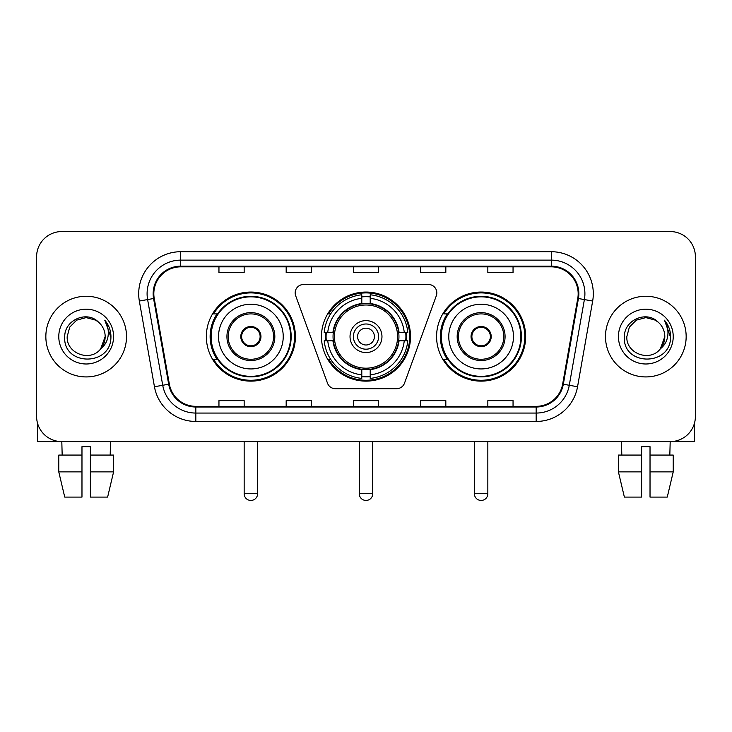 <?xml version="1.0" encoding="UTF-8"?>
<svg xmlns="http://www.w3.org/2000/svg" width="732" height="732" viewBox="0 0 732 732"><rect width="100%" height="100%" fill="white"/><g stroke="black" fill="none" stroke-linecap="round" stroke-linejoin="round"><path stroke-width="1.1" d="M295.179 292.892A8.4 8.4 0 0 0 295.682 295.765L327.488 383.156A8.4 8.4 0 0 0 335.384 388.692L396.616 388.692A8.4 8.4 0 0 0 404.512 383.156L436.318 295.765A8.4 8.4 0 0 0 428.421 284.492L303.579 284.492A8.4 8.4 0 0 0 295.179 292.892M436.583 336.592A44.533 44.533 0 0 0 481.125 381.125A44.533 44.533 0 0 0 525.658 336.592A44.533 44.533 0 0 0 481.125 292.05A44.533 44.533 0 0 0 436.583 336.592M321.467 336.592A44.533 44.533 0 0 0 366 381.125A44.533 44.533 0 0 0 410.533 336.592A44.533 44.533 0 0 0 366 292.05A44.533 44.533 0 0 0 321.467 336.592M206.342 336.592A44.533 44.533 0 0 0 250.875 381.125A44.533 44.533 0 0 0 295.417 336.592A44.533 44.533 0 0 0 250.875 292.05A44.533 44.533 0 0 0 206.342 336.592M217.02 359.275A40.754 40.754 0 0 1 217.02 313.9M325.466 340.792A40.754 40.754 0 0 1 325.466 332.392M447.27 359.275A40.754 40.754 0 0 1 447.27 313.9M36.6 256.758L36.6 416.417A25.208 25.208 0 0 0 61.808 441.625L670.192 441.625A25.208 25.208 0 0 0 695.4 416.417L695.4 256.758A25.208 25.208 0 0 0 670.192 231.55L61.808 231.55A25.208 25.208 0 0 0 36.6 256.758L36.6 416.417M45.842 336.592A40.333 40.333 0 0 0 86.175 376.925A40.333 40.333 0 0 0 126.517 336.592A40.333 40.333 0 0 0 86.175 296.259A40.333 40.333 0 0 0 45.842 336.592A40.333 40.333 0 0 0 86.175 376.925A40.333 40.333 0 0 0 126.517 336.592A40.333 40.333 0 0 0 86.175 296.259A40.333 40.333 0 0 0 45.842 336.592M605.483 336.592A40.333 40.333 0 0 0 645.825 376.925A40.333 40.333 0 0 0 686.159 336.592A40.333 40.333 0 0 0 645.825 296.259A40.333 40.333 0 0 0 605.483 336.592A40.333 40.333 0 0 0 645.825 376.925A40.333 40.333 0 0 0 686.159 336.592A40.333 40.333 0 0 0 645.825 296.259A40.333 40.333 0 0 0 605.483 336.592M153.821 293.733A26.892 26.892 0 0 1 180.713 266.841L551.288 266.841A26.892 26.892 0 0 1 577.768 298.4L562.652 384.117A26.892 26.892 0 0 1 536.172 406.333L195.828 406.333A26.892 26.892 0 0 1 169.348 384.117L154.232 298.4A26.892 26.892 0 0 1 153.821 293.733M153.153 293.733A27.56 27.56 0 0 0 153.574 298.519L168.68 384.227A27.56 27.56 0 0 0 195.828 407.01L536.172 407.01A27.56 27.56 0 0 0 563.32 384.227L578.426 298.519A27.56 27.56 0 0 0 551.288 266.173L180.713 266.173A27.56 27.56 0 0 0 153.153 293.733M139.336 301.026A42.017 42.017 0 0 1 180.713 251.717L551.288 251.717A42.017 42.017 0 0 1 592.664 301.026L577.548 386.743A42.017 42.017 0 0 1 536.172 421.458L195.828 421.458A42.017 42.017 0 0 1 154.452 386.743L139.336 301.026L147.608 299.571A33.608 33.608 0 0 1 180.713 260.125L551.288 260.125A33.608 33.608 0 0 1 584.392 299.571L569.276 385.279A33.608 33.608 0 0 1 536.172 413.058L195.828 413.058A33.608 33.608 0 0 1 162.724 385.279L147.608 299.571A33.608 33.608 0 0 1 147.105 293.733M670.192 231.55L61.808 231.55M62.174 455.075L61.808 441.625L670.192 441.625L669.826 455.075M695.4 416.417L695.4 256.758M563.32 384.227L569.276 385.279L584.392 299.571L592.664 301.026M353.391 266.841L353.391 272.533L378.609 272.533L378.609 266.841M286.175 266.841L286.175 272.533L311.384 272.533L311.384 266.841M218.95 266.841L218.95 272.533L244.159 272.533L244.159 266.841M420.616 266.841L420.616 272.533L445.825 272.533L445.825 266.841M487.841 266.841L487.841 272.533L513.05 272.533L513.05 266.841M378.609 406.333L378.609 400.642L353.391 400.642L353.391 406.333M311.384 406.333L311.384 400.642L286.175 400.642L286.175 406.333M244.159 406.333L244.159 400.642L218.95 400.642L218.95 406.333M445.825 406.333L445.825 400.642L420.616 400.642L420.616 406.333M513.05 406.333L513.05 400.642L487.841 400.642L487.841 406.333M98.619 322.245C86.962 310.029 64.526 320.085 64.736 336.592C62.604 365.909 110.139 366.677 110.907 338.01L110.944 336.592C110.871 330.361 108.803 324.889 104.731 320.177C107.824 325.264 108.922 330.736 108.007 336.592C107.119 341.57 104.694 345.641 100.732 348.789C90.649 362.413 66.2 353.702 67.188 336.592L69.732 327.094L76.686 320.14L86.175 317.597L95.672 320.14L98.619 322.245A18.995 18.995 0 0 1 105.17 336.592L100.732 348.789A18.995 18.995 0 0 0 105.17 336.592L100.677 348.853M58.78 336.592A27.395 27.395 0 0 0 86.175 363.987A27.395 27.395 0 0 0 113.57 336.592A27.395 27.395 0 0 0 86.175 309.197A27.395 27.395 0 0 0 58.78 336.592M104.914 320.387L110.935 337.306M37.442 422.876L37.442 441.625L134.917 441.625M58.77 455.075L58.77 471.875L64.736 497.092L58.77 471.875L58.77 455.075L81.975 455.075L81.975 446.666L90.384 446.666L90.384 455.075L113.588 455.075L113.588 471.875L107.622 497.092L113.588 471.875L90.384 471.875L90.384 455.075M110.55 441.625L110.184 455.075M81.975 455.075L81.975 497.092L64.736 497.092M58.77 471.875L81.975 471.875M107.622 497.092L90.384 497.092L90.384 471.875M398.675 340.792A32.94 32.94 0 0 0 370.2 303.917L370.2 303.917A32.94 32.94 0 0 0 333.325 340.792A32.94 32.94 0 0 0 398.675 340.792L398.675 340.792A32.94 32.94 0 0 1 370.2 369.257L370.2 374.848A38.485 38.485 0 0 0 404.256 340.792L407.806 340.792A42.017 42.017 0 0 1 370.2 378.398L370.2 374.848M326.307 340.792A39.912 39.912 0 0 1 326.307 332.392M370.2 296.899A39.912 39.912 0 0 0 361.8 296.899M405.693 332.392A39.912 39.912 0 0 1 405.693 340.792M404.256 332.392L407.806 332.392A42.017 42.017 0 0 0 370.2 294.786L370.2 303.524A33.333 33.333 0 0 1 399.068 332.392L404.256 332.392A38.485 38.485 0 0 0 370.2 298.336M327.744 340.792L324.194 340.792A42.017 42.017 0 0 0 361.8 378.398L361.8 369.66A33.333 33.333 0 0 1 332.932 340.792L327.744 340.792A38.485 38.485 0 0 0 361.8 374.848M404.256 340.792L399.068 340.792A33.333 33.333 0 0 1 370.2 369.66L370.2 369.257M333.325 340.792L333.325 340.792A32.94 32.94 0 0 0 361.8 369.257M370.2 376.285A39.912 39.912 0 0 1 361.8 376.285M361.8 298.336L361.8 294.786A42.017 42.017 0 0 0 324.194 332.392L332.932 332.392A33.333 33.333 0 0 1 361.8 303.524L361.8 298.336A38.485 38.485 0 0 0 327.744 332.392M397.595 336.592A31.595 31.595 0 0 1 366 368.187A31.595 31.595 0 0 1 334.405 336.592A31.595 31.595 0 0 1 366 304.997A31.595 31.595 0 0 1 397.595 336.592M381.967 336.592A15.967 15.967 0 0 0 366 320.625A15.967 15.967 0 0 0 350.033 336.592A15.967 15.967 0 0 0 366 352.559A15.967 15.967 0 0 0 381.967 336.592M378.609 336.592A12.609 12.609 0 0 0 366 323.983A12.609 12.609 0 0 0 353.391 336.592A12.609 12.609 0 0 0 366 349.191A12.609 12.609 0 0 0 378.609 336.592M374.4 336.592A8.4 8.4 0 0 1 366 344.992A8.4 8.4 0 0 1 357.6 336.592A8.4 8.4 0 0 1 366 328.183A8.4 8.4 0 0 1 374.4 336.592A8.4 8.4 0 0 1 366 344.992A8.4 8.4 0 0 1 357.6 336.592A8.4 8.4 0 0 1 366 328.183A8.4 8.4 0 0 1 374.4 336.592M330.635 313.9L328.659 313.9A43.7 43.7 0 0 1 409.7 336.592A43.7 43.7 0 0 1 328.659 359.275L330.635 359.275M218.529 336.592A32.354 32.354 0 0 1 250.875 304.238A32.354 32.354 0 0 1 283.229 336.592A32.354 32.354 0 0 1 250.875 368.937A32.354 32.354 0 0 1 218.529 336.592A32.354 32.354 0 0 0 250.875 368.937A32.354 32.354 0 0 0 283.229 336.592M228.192 336.592A22.692 22.692 0 0 0 250.875 359.275A22.692 22.692 0 0 0 273.567 336.592A22.692 22.692 0 0 0 250.875 313.9A22.692 22.692 0 0 0 228.192 336.592M217.532 313.9A40.333 40.333 0 0 0 217.532 359.275M290.622 336.592A39.748 39.748 0 0 0 250.875 296.844A39.748 39.748 0 0 0 211.127 336.592A39.748 39.748 0 0 0 250.875 376.34A39.748 39.748 0 0 0 290.622 336.592M240.791 336.592A10.083 10.083 0 0 0 250.875 346.675A10.083 10.083 0 0 0 260.958 336.592A10.083 10.083 0 0 0 250.875 326.509A10.083 10.083 0 0 0 240.791 336.592M294.575 336.592A43.7 43.7 0 0 1 213.534 359.275L217.587 359.275A40.287 40.287 0 0 0 277.538 366.796A40.287 40.287 0 0 0 277.538 306.379A40.287 40.287 0 0 0 217.587 313.9L213.534 313.9A43.7 43.7 0 0 1 294.575 336.592M241.112 334.067L241.459 334.067A9.754 9.754 0 0 1 260.299 334.067L259.769 334.067A9.242 9.242 0 0 1 250.875 345.833A9.242 9.242 0 0 1 241.981 334.067A9.242 9.242 0 0 1 259.769 334.067L260.638 334.067M241.459 334.067L241.981 334.067L241.459 334.067M260.638 339.108L260.299 339.108A9.754 9.754 0 0 1 241.459 339.108L241.112 339.108M260.299 339.108L259.769 339.108L260.299 339.108M448.771 336.592A32.354 32.354 0 0 1 481.125 304.238A32.354 32.354 0 0 1 513.471 336.592A32.354 32.354 0 0 1 481.125 368.937A32.354 32.354 0 0 1 448.771 336.592A32.354 32.354 0 0 0 481.125 368.937A32.354 32.354 0 0 0 513.471 336.592M458.433 336.592A22.692 22.692 0 0 0 481.125 359.275A22.692 22.692 0 0 0 503.808 336.592A22.692 22.692 0 0 0 481.125 313.9A22.692 22.692 0 0 0 458.433 336.592M447.774 313.9A40.333 40.333 0 0 0 447.774 359.275M520.873 336.592A39.748 39.748 0 0 0 481.125 296.844A39.748 39.748 0 0 0 441.378 336.592A39.748 39.748 0 0 0 481.125 376.34A39.748 39.748 0 0 0 520.873 336.592M471.042 336.592A10.083 10.083 0 0 0 481.125 346.675A10.083 10.083 0 0 0 491.209 336.592A10.083 10.083 0 0 0 481.125 326.509A10.083 10.083 0 0 0 471.042 336.592M524.817 336.592A43.7 43.7 0 0 1 443.775 359.275L447.828 359.275A40.287 40.287 0 0 0 507.779 366.796A40.287 40.287 0 0 0 507.779 306.379A40.287 40.287 0 0 0 447.828 313.9L443.775 313.9A43.7 43.7 0 0 1 524.817 336.592M471.362 334.067L471.701 334.067A9.754 9.754 0 0 1 490.541 334.067L490.019 334.067A9.242 9.242 0 0 1 481.125 345.833A9.242 9.242 0 0 1 472.232 334.067A9.242 9.242 0 0 1 490.019 334.067L490.888 334.067M471.701 334.067L472.232 334.067L471.701 334.067M490.888 339.108L490.541 339.108A9.754 9.754 0 0 1 471.701 339.108L471.362 339.108M490.541 339.108L490.019 339.108L490.541 339.108M694.558 422.876L694.558 441.625L597.083 441.625M641.616 455.075L641.616 471.875L618.412 471.875L624.378 497.092L618.412 471.875L618.412 455.075L641.616 455.075L641.616 446.666L650.025 446.666L650.025 455.075L673.23 455.075L673.23 471.875L667.264 497.092L673.23 471.875L650.025 471.875L650.025 455.075L650.025 497.092L667.264 497.092M641.616 471.875L641.616 497.092L624.378 497.092M621.45 441.625L621.816 455.075M658.26 322.245C646.612 310.029 624.167 320.085 624.378 336.592C622.246 365.909 669.78 366.677 670.549 338.01L670.585 336.592C670.521 330.361 668.444 324.889 664.372 320.177C667.474 325.264 668.563 330.736 667.648 336.592C666.761 341.57 664.336 345.641 660.374 348.789C650.291 362.413 625.842 353.702 626.83 336.592L629.374 327.094L636.328 320.14L645.825 317.597L655.314 320.14L658.26 322.245A18.995 18.995 0 0 1 664.812 336.592L660.374 348.789A18.995 18.995 0 0 0 664.812 336.592L660.328 348.853M618.43 336.592A27.395 27.395 0 0 0 645.825 363.987A27.395 27.395 0 0 0 673.22 336.592A27.395 27.395 0 0 0 645.825 309.197A27.395 27.395 0 0 0 618.43 336.592M664.555 320.387L670.576 337.306M551.288 251.717L551.288 266.173M147.608 299.571L153.574 298.519M195.828 421.458L195.828 407.01M536.172 407.01L536.172 421.458M154.452 386.743L168.68 384.227M578.426 298.519L584.392 299.571M180.713 251.717L180.713 266.173M569.276 385.279L577.548 386.743M359.275 441.625L359.275 493.725L372.725 493.725L372.725 441.625M361.8 376.66A40.287 40.287 0 0 0 370.2 376.66M406.068 340.792A40.287 40.287 0 0 0 406.068 332.392M370.2 296.515A40.287 40.287 0 0 0 361.8 296.515M274.829 336.592A23.946 23.946 0 0 0 250.875 312.637A23.946 23.946 0 0 0 226.929 336.592A23.946 23.946 0 0 0 250.875 360.537A23.946 23.946 0 0 0 274.829 336.592M244.159 441.625L244.159 493.725L257.6 493.725L257.6 441.625M505.071 336.592A23.946 23.946 0 0 0 481.125 312.637A23.946 23.946 0 0 0 457.171 336.592A23.946 23.946 0 0 0 481.125 360.537A23.946 23.946 0 0 0 505.071 336.592M474.4 441.625L474.4 493.725L487.841 493.725L487.841 441.625M359.275 493.725A6.725 6.725 0 0 0 366 500.45A6.725 6.725 0 0 0 372.725 493.725M244.159 493.725A6.725 6.725 0 0 0 250.875 500.45A6.725 6.725 0 0 0 257.6 493.725M474.4 493.725A6.725 6.725 0 0 0 481.125 500.45A6.725 6.725 0 0 0 487.841 493.725"/></g></svg>
